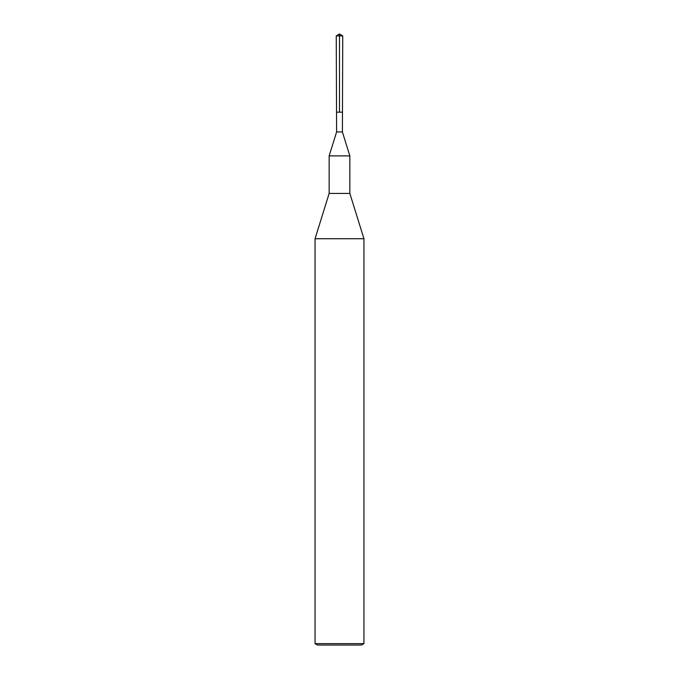 <?xml version="1.0" encoding="UTF-8"?>
<svg xmlns="http://www.w3.org/2000/svg" width="679" height="679" viewBox="0 0 679 679"><rect width="100%" height="100%" fill="white"/><g stroke="black" fill="none" stroke-linecap="round" stroke-linejoin="round"><path stroke-width="1.02" d="M342.394 131.938L336.606 131.938L336.529 112.171L342.471 112.171L336.529 112.171L336.249 35.902L342.751 35.902L342.394 131.938L349.846 155.89L329.154 155.89L329.154 193.43L315.056 238.728L363.944 238.728L349.846 193.43L349.846 155.89M329.154 193.43L349.846 193.43M336.606 131.938L329.154 155.89M363.944 643.641L315.056 643.641L317.5 645.05L361.5 645.05L363.944 643.641L363.944 238.728M315.056 643.641L315.056 238.728M336.249 35.902L339.5 33.95L339.5 112.171L336.529 112.171L336.249 35.902L339.5 33.95L342.751 35.902"/></g></svg>

